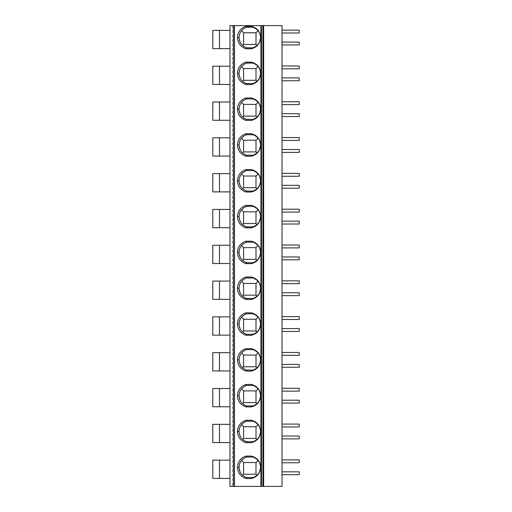 <?xml version="1.0" encoding="UTF-8"?>
<svg xmlns="http://www.w3.org/2000/svg" width="512" height="512" viewBox="0 0 512 512"><rect width="100%" height="100%" fill="white"/><g stroke="black" fill="none" stroke-linecap="round" stroke-linejoin="round"><path stroke-width="0.38" stroke-dasharray="2.56 1.92" d="M232.365 25.6L229.978 25.6L229.978 486.4L282.022 486.4L282.022 25.6L232.365 25.6L232.365 486.4M282.022 474.701L282.022 471.834L282.022 474.701L299.213 474.701L299.213 471.834L282.022 471.834M282.022 462.765L282.022 459.898L282.022 462.765L299.213 462.765L299.213 459.898L282.022 459.898M282.022 438.886L282.022 436.019L282.022 438.886L299.213 438.886L299.213 436.019L282.022 436.019M282.022 426.95L282.022 424.083L282.022 426.95L299.213 426.95L299.213 424.083L282.022 424.083M282.022 403.072L282.022 400.211L282.022 403.072L299.213 403.072L299.213 400.211L282.022 400.211M282.022 391.136L282.022 388.269L282.022 391.136L299.213 391.136L299.213 388.269L282.022 388.269M282.022 367.258L282.022 364.397L282.022 367.258L299.213 367.258L299.213 364.397L282.022 364.397M282.022 355.322L282.022 352.461L282.022 355.322L299.213 355.322L299.213 352.461L282.022 352.461M282.022 331.45L282.022 328.582L282.022 331.45L299.213 331.45L299.213 328.582L282.022 328.582M282.022 319.507L282.022 316.646L282.022 319.507L299.213 319.507L299.213 316.646L282.022 316.646M282.022 295.635L282.022 292.768L282.022 295.635L299.213 295.635L299.213 292.768L282.022 292.768M282.022 283.693L282.022 280.832L282.022 283.693L299.213 283.693L299.213 280.832L282.022 280.832M282.022 259.821L282.022 256.954L282.022 259.821L299.213 259.821L299.213 256.954L282.022 256.954M282.022 247.885L282.022 245.018L282.022 247.885L299.213 247.885L299.213 245.018L282.022 245.018M282.022 224.006L282.022 221.139L282.022 224.006L299.213 224.006L299.213 221.139L282.022 221.139M282.022 212.07L282.022 209.203L282.022 212.07L299.213 212.07L299.213 209.203L282.022 209.203M282.022 188.192L282.022 185.331L282.022 188.192L299.213 188.192L299.213 185.331L282.022 185.331M282.022 176.256L282.022 173.389L282.022 176.256L299.213 176.256L299.213 173.389L282.022 173.389M282.022 152.378L282.022 149.517L282.022 152.378L299.213 152.378L299.213 149.517L282.022 149.517M282.022 140.442L282.022 137.574L282.022 140.442L299.213 140.442L299.213 137.574L282.022 137.574M282.022 116.563L282.022 113.702L282.022 116.563L299.213 116.563L299.213 113.702L282.022 113.702M282.022 104.627L282.022 101.766L282.022 104.627L299.213 104.627L299.213 101.766L282.022 101.766M282.022 80.755L282.022 77.888L282.022 80.755L299.213 80.755L299.213 77.888L282.022 77.888M282.022 68.813L282.022 65.952L282.022 68.813L299.213 68.813L299.213 65.952L282.022 65.952M282.022 44.941L282.022 42.074L282.022 44.941L299.213 44.941L299.213 42.074L282.022 42.074M282.022 32.998L282.022 30.138L282.022 32.998L299.213 32.998L299.213 30.138L282.022 30.138M229.978 478.4L229.978 460.134L229.978 478.4L219.469 478.4L219.469 460.134L229.978 460.134M229.978 424.326L229.978 442.586L229.978 424.326L219.469 424.326L219.469 442.586L229.978 442.586M229.978 388.512L229.978 406.778L229.978 388.512L219.469 388.512L219.469 406.778L229.978 406.778M229.978 352.698L229.978 370.963L229.978 352.698L219.469 352.698L219.469 370.963L229.978 370.963M229.978 316.883L229.978 335.149L229.978 316.883L219.469 316.883L219.469 335.149L229.978 335.149M229.978 281.069L229.978 299.334L229.978 281.069L219.469 281.069L219.469 299.334L229.978 299.334M229.978 245.254L229.978 263.52L229.978 245.254L219.469 245.254L219.469 263.52L229.978 263.52M229.978 209.44L229.978 227.706L229.978 209.44L219.469 209.44L219.469 227.706L229.978 227.706M229.978 173.632L229.978 191.891L229.978 173.632L219.469 173.632L219.469 191.891L229.978 191.891M229.978 137.818L229.978 156.083L229.978 137.818L219.469 137.818L219.469 156.083L229.978 156.083M229.978 102.003L229.978 120.269L229.978 102.003L219.469 102.003L219.469 120.269L229.978 120.269M229.978 66.189L229.978 84.454L229.978 66.189L219.469 66.189L219.469 84.454L229.978 84.454M229.978 30.374L229.978 48.64L229.978 30.374L219.469 30.374L219.469 48.64L229.978 48.64M257.971 460.333L259.392 462.477M260.141 464.416L260.493 468.262M259.539 471.821L257.024 475.245L252.96 477.568L246.624 477.568L242.56 475.245L240.045 471.821M246.509 457.03L252.96 457.03L256.045 458.566M239.091 468.282L239.45 464.39M240.186 462.483L241.549 460.41M246.624 457.03L243.546 458.56M256 462.522L243.584 462.522L243.584 474.221L256 474.221L256 462.522M257.971 424.518L259.392 426.662M260.141 428.602L260.493 432.448M259.539 436.013L257.024 439.43L252.96 441.754L246.624 441.754L242.56 439.43L240.045 436.006M246.509 421.222L252.96 421.222L256.045 422.752M239.091 432.467L239.45 428.576M240.186 426.669L241.549 424.595M246.624 421.222L243.546 422.746M256 426.714L243.584 426.714L243.584 438.413L256 438.413L256 426.714M257.971 388.71L259.392 390.854M260.141 392.787L260.493 396.634M259.539 400.198L257.024 403.622L252.96 405.939L246.624 405.939L242.56 403.622L240.045 400.192M246.509 385.408L252.96 385.408L256.045 386.938M239.091 396.659L239.45 392.768M240.186 390.861L241.549 388.781M246.624 385.408L243.546 386.931M256 390.899L243.584 390.899L243.584 402.598L256 402.598L256 390.899M257.971 352.896L259.392 355.04M260.141 356.979L260.493 360.819M259.539 364.384L257.024 367.808L252.96 370.125L246.624 370.125L242.56 367.808L240.045 364.378M246.509 349.594L252.96 349.594L256.045 351.123M239.091 360.845L239.45 356.954M240.186 355.046L241.549 352.966M246.624 349.594L243.546 351.117M256 355.085L243.584 355.085L243.584 366.784L256 366.784L256 355.085M257.971 317.082L259.392 319.226M260.141 321.165L260.493 325.005M259.539 328.57L257.024 331.994L252.96 334.31L246.624 334.31L242.56 331.994L240.045 328.57M246.509 313.779L252.96 313.779L256.045 315.309M239.091 325.03L239.45 321.139M240.186 319.232L241.549 317.152M246.624 313.779L243.546 315.309M256 319.27L243.584 319.27L243.584 330.97L256 330.97L256 319.27M257.971 281.267L259.392 283.411M260.141 285.35L260.493 289.19M259.539 292.755L257.024 296.179L252.96 298.496L246.624 298.496L242.56 296.179L240.045 292.755M246.509 277.965L252.96 277.965L256.045 279.494M239.091 289.216L239.45 285.325M240.186 283.418L241.549 281.338M246.624 277.965L243.546 279.494M256 283.456L243.584 283.456L243.584 295.155L256 295.155L256 283.456M257.971 245.453L259.392 247.597M260.141 249.536L260.493 253.376M259.539 256.941L257.024 260.365L252.96 262.688L246.624 262.688L242.56 260.365L240.045 256.941M246.509 242.15L252.96 242.15L256.045 243.68M239.091 253.402L239.45 249.51M240.186 247.603L241.549 245.53M246.624 242.15L243.546 243.68M256 247.642L243.584 247.642L243.584 259.341L256 259.341L256 247.642M257.971 209.638L259.392 211.782M260.141 213.722L260.493 217.568M259.539 221.126L257.024 224.55L252.96 226.874L246.624 226.874L242.56 224.55L240.045 221.126M246.509 206.336L252.96 206.336L256.045 207.872M239.091 217.587L239.45 213.696M240.186 211.789L241.549 209.715M246.624 206.336L243.546 207.866M256 211.827L243.584 211.827L243.584 223.526L256 223.526L256 211.827M257.971 173.824L259.392 175.968M260.141 177.907L260.493 181.754M259.539 185.318L257.024 188.736L252.96 191.059L246.624 191.059L242.56 188.736L240.045 185.312M246.509 170.528L252.96 170.528L256.045 172.058M239.091 181.773L239.45 177.882M240.186 175.974L241.549 173.901M246.624 170.528L243.546 172.051M256 176.019L243.584 176.019L243.584 187.718L256 187.718L256 176.019M257.971 138.016L259.392 140.16M260.141 142.093L260.493 145.939M259.539 149.504L257.024 152.928L252.96 155.245L246.624 155.245L242.56 152.928L240.045 149.498M246.509 134.714L252.96 134.714L256.045 136.243M239.091 145.965L239.45 142.074M240.186 140.166L241.549 138.086M246.624 134.714L243.546 136.237M256 140.205L243.584 140.205L243.584 151.904L256 151.904L256 140.205M257.971 102.202L259.392 104.346M260.141 106.285L260.493 110.125M259.539 113.69L257.024 117.114L252.96 119.43L246.624 119.43L242.56 117.114L240.045 113.683M246.509 98.899L252.96 98.899L256.045 100.429M239.091 110.15L239.45 106.259M240.186 104.352L241.549 102.272M246.624 98.899L243.546 100.422M256 104.39L243.584 104.39L243.584 116.09L256 116.09L256 104.39M257.971 66.387L259.392 68.531M260.141 70.47L260.493 74.31M259.539 77.875L257.024 81.299L252.96 83.616L246.624 83.616L242.56 81.299L240.045 77.875M246.509 63.085L252.96 63.085L256.045 64.614M239.091 74.336L239.45 70.445M240.186 68.538L241.549 66.458M246.624 63.085L243.546 64.614M256 68.576L243.584 68.576L243.584 80.275L256 80.275L256 68.576M257.971 30.573L259.392 32.717M260.141 34.656L260.493 38.496M259.539 42.061L257.024 45.485L252.96 47.802L246.624 47.802L242.56 45.485L240.045 42.061M246.509 27.27L252.96 27.27L256.045 28.8M239.091 38.522L239.45 34.63M240.186 32.723L241.549 30.643M246.624 27.27L243.546 28.8M256 32.762L243.584 32.762L243.584 44.461L256 44.461L256 32.762M212.787 460.134L219.469 460.134L219.469 478.4L212.787 478.4L212.787 460.134M219.469 460.134L219.469 478.4M212.787 424.326L219.469 424.326L219.469 442.586L212.787 442.586L212.787 424.326M219.469 424.326L219.469 442.586M212.787 388.512L219.469 388.512L219.469 406.778L212.787 406.778L212.787 388.512M219.469 388.512L219.469 406.778M212.787 352.698L219.469 352.698L219.469 370.963L212.787 370.963L212.787 352.698M219.469 352.698L219.469 370.963M212.787 316.883L219.469 316.883L219.469 335.149L212.787 335.149L212.787 316.883M219.469 316.883L219.469 335.149M212.787 281.069L219.469 281.069L219.469 299.334L212.787 299.334L212.787 281.069M219.469 281.069L219.469 299.334M212.787 245.254L219.469 245.254L219.469 263.52L212.787 263.52L212.787 245.254M219.469 245.254L219.469 263.52M212.787 209.44L219.469 209.44L219.469 227.706L212.787 227.706L212.787 209.44M219.469 209.44L219.469 227.706M212.787 173.632L219.469 173.632L219.469 191.891L212.787 191.891L212.787 173.632M219.469 173.632L219.469 191.891M212.787 137.818L219.469 137.818L219.469 156.083L212.787 156.083L212.787 137.818M219.469 137.818L219.469 156.083M212.787 102.003L219.469 102.003L219.469 120.269L212.787 120.269L212.787 102.003M219.469 102.003L219.469 120.269M212.787 66.189L219.469 66.189L219.469 84.454L212.787 84.454L212.787 66.189M219.469 66.189L219.469 84.454M212.787 30.374L219.469 30.374L219.469 48.64L212.787 48.64L212.787 30.374M219.469 30.374L219.469 48.64"/><path stroke-width="0.77" d="M260.922 25.6L263.642 25.6L263.642 486.4L229.978 486.4L229.978 25.6L260.922 25.6L260.922 486.4M263.642 486.4L282.022 486.4L282.022 25.6L263.642 25.6M262.925 486.4L262.925 25.6L262.925 486.4M245.856 456.077L251.494 456.077C257.267 457.766 260.314 461.51 260.627 467.309C260.307 473.101 257.261 476.838 251.494 478.522L245.856 478.522C240.512 476.538 237.715 472.794 237.466 467.29C237.722 461.798 240.518 458.061 245.856 456.077L246.509 457.03L252.96 457.03L251.494 456.077M245.856 420.262L251.494 420.262C257.267 421.952 260.314 425.696 260.627 431.494C260.307 437.286 257.261 441.024 251.494 442.707L245.856 442.707C240.512 440.723 237.715 436.979 237.466 431.475C237.722 425.984 240.518 422.246 245.856 420.262L246.509 421.222L252.96 421.222L251.494 420.262M245.856 384.448L251.494 384.448C257.267 386.138 260.314 389.882 260.627 395.68C260.307 401.472 257.261 405.21 251.494 406.893L245.856 406.893C240.512 404.909 237.715 401.165 237.466 395.667C237.722 390.17 240.518 386.432 245.856 384.448L246.509 385.408L252.96 385.408L251.494 384.448M245.856 348.64L251.494 348.64C257.267 350.323 260.314 354.067 260.627 359.866C260.307 365.658 257.261 369.395 251.494 371.078L245.856 371.078C240.512 369.094 237.715 365.357 237.466 359.853C237.722 354.355 240.518 350.618 245.856 348.64L246.509 349.594L252.96 349.594L251.494 348.64M245.856 312.826L251.494 312.826C257.267 314.509 260.314 318.253 260.627 324.051C260.307 329.843 257.261 333.581 251.494 335.264L245.856 335.264C240.512 333.286 237.715 329.542 237.466 324.038C237.722 318.541 240.518 314.803 245.856 312.826L246.509 313.779L252.96 313.779L251.494 312.826M245.856 277.011L251.494 277.011C257.267 278.701 260.314 282.438 260.627 288.237C260.307 294.029 257.261 297.766 251.494 299.456L245.856 299.456C240.512 297.472 237.715 293.728 237.466 288.224C237.722 282.726 240.518 278.989 245.856 277.011L246.509 277.965L252.96 277.965L251.494 277.011M245.856 241.197L251.494 241.197C257.267 242.886 260.314 246.63 260.627 252.429C260.307 258.214 257.261 261.958 251.494 263.642L245.856 263.642C240.512 261.658 237.715 257.914 237.466 252.41C237.722 246.912 240.518 243.174 245.856 241.197L246.509 242.15L252.96 242.15L251.494 241.197M245.856 205.382L251.494 205.382C257.267 207.072 260.314 210.816 260.627 216.614C260.307 222.406 257.261 226.144 251.494 227.827L245.856 227.827C240.512 225.843 237.715 222.099 237.466 216.595C237.722 211.104 240.518 207.366 245.856 205.382L246.509 206.336L252.96 206.336L251.494 205.382M245.856 169.568L251.494 169.568C257.267 171.258 260.314 175.002 260.627 180.8C260.307 186.592 257.261 190.33 251.494 192.013L245.856 192.013C240.512 190.029 237.715 186.285 237.466 180.781C237.722 175.29 240.518 171.552 245.856 169.568L246.509 170.528L252.96 170.528L251.494 169.568M245.856 133.754L251.494 133.754C257.267 135.443 260.314 139.187 260.627 144.986C260.307 150.778 257.261 154.515 251.494 156.198L245.856 156.198C240.512 154.214 237.715 150.47 237.466 144.973C237.722 139.475 240.518 135.738 245.856 133.754L246.509 134.714L252.96 134.714L251.494 133.754M245.856 97.946L251.494 97.946C257.267 99.629 260.314 103.373 260.627 109.171C260.307 114.963 257.261 118.701 251.494 120.384L245.856 120.384C240.512 118.4 237.715 114.662 237.466 109.158C237.722 103.661 240.518 99.923 245.856 97.946L246.509 98.899L252.96 98.899L251.494 97.946M245.856 62.131L251.494 62.131C257.267 63.821 260.314 67.558 260.627 73.357C260.307 79.149 257.261 82.886 251.494 84.57L245.856 84.576C240.512 82.592 237.715 78.848 237.466 73.344C237.722 67.846 240.518 64.109 245.856 62.131L246.509 63.085L252.96 63.085L251.494 62.131M245.856 26.317L251.494 26.317C257.267 28.006 260.314 31.75 260.627 37.549C260.307 43.334 257.261 47.072 251.494 48.762L245.856 48.762C240.512 46.778 237.715 43.034 237.466 37.53C237.722 32.032 240.518 28.294 245.856 26.317L246.509 27.27L252.96 27.27L251.494 26.317M252.89 457.011C257.76 458.848 260.314 462.278 260.538 467.309C260.307 472.326 257.76 475.757 252.89 477.587L251.494 478.522M259.392 462.477L260.141 464.416M260.493 468.262L259.539 471.821M256.045 458.566L257.971 460.333M256 474.221L243.584 474.221L243.584 462.522L256 462.522L256 474.221L257.018 475.245M256 462.522L258.074 460.454M243.584 474.221L242.566 475.245M252.96 477.568L246.509 477.568L245.856 478.522M237.466 467.29L239.046 467.29C239.264 472.288 241.792 475.712 246.624 477.568L246.509 477.568M239.046 467.29C239.27 462.304 241.798 458.88 246.624 457.03L246.509 457.03M240.045 471.821L239.091 468.282M239.45 464.39L240.186 462.483M241.549 460.41L243.546 458.56M243.584 462.522L241.517 460.454M252.89 421.197C257.76 423.034 260.314 426.464 260.538 431.494C260.307 436.512 257.76 439.942 252.89 441.773L251.494 442.707M259.392 426.662L260.141 428.602M260.493 432.448L259.539 436.013M256.045 422.752L257.971 424.518M256 438.413L243.584 438.413L243.584 426.714L256 426.714L256 438.413L257.018 439.43M256 426.714L258.074 424.64M243.584 438.413L242.566 439.43M252.96 441.754L246.509 441.754L245.856 442.707M237.466 431.475L239.046 431.482C239.264 436.474 241.792 439.898 246.624 441.754L246.509 441.754M239.046 431.482C239.27 426.49 241.798 423.072 246.624 421.222L246.509 421.222M240.045 436.006L239.091 432.467M239.45 428.576L240.186 426.669M241.549 424.595L243.546 422.746M243.584 426.714L241.517 424.64M252.89 385.382C257.76 387.219 260.314 390.65 260.538 395.68C260.307 400.704 257.76 404.128 252.89 405.958L251.494 406.893M259.392 390.854L260.141 392.787M260.493 396.634L259.539 400.198M256.045 386.938L257.971 388.71M256 402.598L243.584 402.598L243.584 390.899L256 390.899L256 402.598L257.018 403.616M256 390.899L258.074 388.826M243.584 402.598L242.566 403.616M252.96 405.939L246.509 405.939L245.856 406.893M237.466 395.667L239.046 395.667C239.264 400.659 241.792 404.083 246.624 405.939L246.509 405.939M239.046 395.667C239.27 390.675 241.798 387.258 246.624 385.408L246.509 385.408M240.045 400.192L239.091 396.659M239.45 392.768L240.186 390.861M241.549 388.781L243.546 386.931M243.584 390.899L241.517 388.826M252.89 349.568C257.76 351.405 260.314 354.842 260.538 359.866C260.307 364.89 257.76 368.314 252.89 370.15L251.494 371.078M259.392 355.04L260.141 356.979M260.493 360.819L259.539 364.384M256.045 351.123L257.971 352.896M256 366.784L243.584 366.784L243.584 355.085L256 355.085L256 366.784L257.018 367.802M256 355.085L258.074 353.011M243.584 366.784L242.566 367.802M252.96 370.125L246.509 370.125L245.856 371.078M237.466 359.853L239.046 359.853C239.264 364.845 241.792 368.275 246.624 370.125L246.509 370.125M239.046 359.853C239.27 354.861 241.798 351.443 246.624 349.594L246.509 349.594M240.045 364.378L239.091 360.845M239.45 356.954L240.186 355.046M241.549 352.966L243.546 351.117M243.584 355.085L241.517 353.011M252.89 313.76C257.76 315.59 260.314 319.027 260.538 324.051C260.307 329.075 257.76 332.499 252.89 334.336L251.494 335.264M259.392 319.226L260.141 321.165M260.493 325.005L259.539 328.57M256.045 315.309L257.971 317.082M256 330.97L243.584 330.97L243.584 319.27L256 319.27L256 330.97L257.018 331.987M256 319.27L258.074 317.203M243.584 330.97L242.566 331.987M252.96 334.31L246.509 334.31L245.856 335.264M237.466 324.038L239.046 324.038C239.264 329.037 241.792 332.461 246.624 334.31L246.509 334.31M239.046 324.038C239.27 319.046 241.798 315.629 246.624 313.779L246.509 313.779M240.045 328.57L239.091 325.03M239.45 321.139L240.186 319.232M241.549 317.152L243.546 315.309M243.584 319.27L241.517 317.203M252.89 277.946C257.76 279.782 260.314 283.213 260.538 288.237C260.307 293.261 257.76 296.685 252.89 298.522L251.494 299.456M259.392 283.411L260.141 285.35M260.493 289.19L259.539 292.755M256.045 279.494L257.971 281.267M256 295.155L243.584 295.155L243.584 283.456L256 283.456L256 295.155L257.018 296.179M256 283.456L258.074 281.389M243.584 295.155L242.566 296.179M252.96 298.496L246.509 298.496L245.856 299.456M237.466 288.224L239.046 288.224C239.264 293.222 241.792 296.646 246.624 298.496L246.509 298.496M239.046 288.224C239.27 283.232 241.798 279.814 246.624 277.965L246.509 277.965M240.045 292.755L239.091 289.216M239.45 285.325L240.186 283.418M241.549 281.338L243.546 279.494M243.584 283.456L241.517 281.389M252.89 242.131C257.76 243.968 260.314 247.398 260.538 252.429C260.307 257.446 257.76 260.877 252.89 262.707L251.494 263.642M259.392 247.597L260.141 249.536M260.493 253.376L259.539 256.941M256.045 243.68L257.971 245.453M256 259.341L243.584 259.341L243.584 247.642L256 247.642L256 259.341L257.018 260.365M256 247.642L258.074 245.574M243.584 259.341L242.566 260.365M252.96 262.688L246.509 262.688L245.856 263.642M237.466 252.41L239.046 252.41C239.264 257.408 241.792 260.832 246.624 262.688L246.509 262.688M239.046 252.41C239.27 247.424 241.798 244 246.624 242.15L246.509 242.15M240.045 256.941L239.091 253.402M239.45 249.51L240.186 247.603M241.549 245.53L243.546 243.68M243.584 247.642L241.517 245.574M252.89 206.317C257.76 208.154 260.314 211.584 260.538 216.614C260.307 221.632 257.76 225.062 252.89 226.893L251.494 227.827M259.392 211.782L260.141 213.722M260.493 217.568L259.539 221.126M256.045 207.872L257.971 209.638M256 223.526L243.584 223.526L243.584 211.827L256 211.827L256 223.526L257.018 224.55M256 211.827L258.074 209.76M243.584 223.526L242.566 224.55M252.96 226.874L246.509 226.874L245.856 227.827M237.466 216.595L239.046 216.595C239.264 221.594 241.792 225.018 246.624 226.874L246.509 226.874M239.046 216.595C239.27 211.61 241.798 208.186 246.624 206.336L246.509 206.336M240.045 221.126L239.091 217.587M239.45 213.696L240.186 211.789M241.549 209.715L243.546 207.866M243.584 211.827L241.517 209.76M252.89 170.502C257.76 172.339 260.314 175.77 260.538 180.8C260.307 185.818 257.76 189.248 252.89 191.078L251.494 192.013M259.392 175.968L260.141 177.907M260.493 181.754L259.539 185.318M256.045 172.058L257.971 173.824M256 187.718L243.584 187.718L243.584 176.019L256 176.019L256 187.718L257.018 188.736M256 176.019L258.074 173.946M243.584 187.718L242.566 188.736M252.96 191.059L246.509 191.059L245.856 192.013M237.466 180.781L239.046 180.787C239.264 185.779 241.792 189.203 246.624 191.059L246.509 191.059M239.046 180.787C239.27 175.795 241.798 172.378 246.624 170.528L246.509 170.528M240.045 185.312L239.091 181.773M239.45 177.882L240.186 175.974M241.549 173.901L243.546 172.051M243.584 176.019L241.517 173.946M252.89 134.688C257.76 136.525 260.314 139.955 260.538 144.986C260.307 150.01 257.76 153.434 252.89 155.264L251.494 156.198M259.392 140.16L260.141 142.093M260.493 145.939L259.539 149.504M256.045 136.243L257.971 138.016M256 151.904L243.584 151.904L243.584 140.205L256 140.205L256 151.904L257.018 152.922M256 140.205L258.074 138.131M243.584 151.904L242.566 152.922M252.96 155.245L246.509 155.245L245.856 156.198M237.466 144.973L239.046 144.973C239.264 149.965 241.792 153.389 246.624 155.245L246.509 155.245M239.046 144.973C239.27 139.981 241.798 136.563 246.624 134.714L246.509 134.714M240.045 149.498L239.091 145.965M239.45 142.074L240.186 140.166M241.549 138.086L243.546 136.237M243.584 140.205L241.517 138.131M252.89 98.874C257.76 100.71 260.314 104.147 260.538 109.171C260.307 114.195 257.76 117.619 252.89 119.456L251.494 120.384M259.392 104.346L260.141 106.285M260.493 110.125L259.539 113.69M256.045 100.429L257.971 102.202M256 116.09L243.584 116.09L243.584 104.39L256 104.39L256 116.09L257.018 117.107M256 104.39L258.074 102.317M243.584 116.09L242.566 117.107M252.96 119.43L246.509 119.43L245.856 120.384M237.466 109.158L239.046 109.158C239.264 114.157 241.792 117.581 246.624 119.43L246.509 119.43M239.046 109.158C239.27 104.166 241.798 100.749 246.624 98.899L246.509 98.899M240.045 113.683L239.091 110.15M239.45 106.259L240.186 104.352M241.549 102.272L243.546 100.422M243.584 104.39L241.517 102.317M252.89 63.066C257.76 64.896 260.314 68.333 260.538 73.357C260.307 78.381 257.76 81.805 252.89 83.642L251.494 84.57M259.392 68.531L260.141 70.47M260.493 74.31L259.539 77.875M256.045 64.614L257.971 66.387M256 80.275L243.584 80.275L243.584 68.576L256 68.576L256 80.275L257.018 81.293M256 68.576L258.074 66.509M243.584 80.275L242.566 81.293M252.96 83.616L246.509 83.616L245.856 84.576M237.466 73.344L239.046 73.344C239.264 78.342 241.792 81.766 246.624 83.616L246.509 83.616M239.046 73.344C239.27 68.352 241.798 64.934 246.624 63.085L246.509 63.085M240.045 77.875L239.091 74.336M239.45 70.445L240.186 68.538M241.549 66.458L243.546 64.614M243.584 68.576L241.517 66.509M252.89 27.251C257.76 29.088 260.314 32.518 260.538 37.542C260.307 42.566 257.76 45.99 252.89 47.827L251.494 48.762M259.392 32.717L260.141 34.656M260.493 38.496L259.539 42.061M256.045 28.8L257.971 30.573M256 44.461L243.584 44.461L243.584 32.762L256 32.762L256 44.461L257.018 45.485M256 32.762L258.074 30.694M243.584 44.461L242.566 45.485M252.96 47.802L246.509 47.802L245.856 48.762M237.466 37.53L239.046 37.53C239.264 42.528 241.792 45.952 246.624 47.802L246.509 47.802M239.046 37.53C239.27 32.544 241.798 29.12 246.624 27.27L246.509 27.27M240.045 42.061L239.091 38.522M239.45 34.63L240.186 32.723M241.549 30.643L243.546 28.8M243.584 32.762L241.517 30.694M229.978 460.134L212.787 460.134L212.787 478.4L229.978 478.4M219.469 460.134L219.469 478.4M229.978 424.326L212.787 424.326L212.787 442.586L229.978 442.586M219.469 424.326L219.469 442.586M229.978 388.512L212.787 388.512L212.787 406.778L229.978 406.778M219.469 388.512L219.469 406.778M229.978 352.698L212.787 352.698L212.787 370.963L229.978 370.963M219.469 352.698L219.469 370.963M229.978 316.883L212.787 316.883L212.787 335.149L229.978 335.149M219.469 316.883L219.469 335.149M229.978 281.069L212.787 281.069L212.787 299.334L229.978 299.334M219.469 281.069L219.469 299.334M229.978 245.254L212.787 245.254L212.787 263.52L229.978 263.52M219.469 245.254L219.469 263.52M229.978 209.44L212.787 209.44L212.787 227.706L229.978 227.706M219.469 209.44L219.469 227.706M229.978 173.632L212.787 173.632L212.787 191.891L229.978 191.891M219.469 173.632L219.469 191.891M229.978 137.818L212.787 137.818L212.787 156.083L229.978 156.083M219.469 137.818L219.469 156.083M229.978 102.003L212.787 102.003L212.787 120.269L229.978 120.269M219.469 102.003L219.469 120.269M229.978 66.189L212.787 66.189L212.787 84.454L229.978 84.454M219.469 66.189L219.469 84.454M229.978 30.374L212.787 30.374L212.787 48.64L229.978 48.64M219.469 30.374L219.469 48.64M282.022 474.701L299.213 474.701L299.213 471.834L282.022 471.834M282.022 459.898L299.213 459.898L299.213 462.765L282.022 462.765M282.022 438.886L299.213 438.886L299.213 436.019L282.022 436.019M282.022 424.083L299.213 424.083L299.213 426.95L282.022 426.95M282.022 403.072L299.213 403.072L299.213 400.211L282.022 400.211M282.022 388.269L299.213 388.269L299.213 391.136L282.022 391.136M282.022 367.258L299.213 367.258L299.213 364.397L282.022 364.397M282.022 352.461L299.213 352.461L299.213 355.322L282.022 355.322M282.022 331.45L299.213 331.45L299.213 328.582L282.022 328.582M282.022 316.646L299.213 316.646L299.213 319.507L282.022 319.507M282.022 295.635L299.213 295.635L299.213 292.768L282.022 292.768M282.022 280.832L299.213 280.832L299.213 283.693L282.022 283.693M282.022 259.821L299.213 259.821L299.213 256.954L282.022 256.954M282.022 245.018L299.213 245.018L299.213 247.885L282.022 247.885M282.022 224.006L299.213 224.006L299.213 221.139L282.022 221.139M282.022 209.203L299.213 209.203L299.213 212.07L282.022 212.07M282.022 188.192L299.213 188.192L299.213 185.331L282.022 185.331M282.022 173.389L299.213 173.389L299.213 176.256L282.022 176.256M282.022 152.378L299.213 152.378L299.213 149.517L282.022 149.517M282.022 137.574L299.213 137.574L299.213 140.442L282.022 140.442M282.022 116.563L299.213 116.563L299.213 113.702L282.022 113.702M282.022 101.766L299.213 101.766L299.213 104.627L282.022 104.627M282.022 80.755L299.213 80.755L299.213 77.888L282.022 77.888M282.022 65.952L299.213 65.952L299.213 68.813L282.022 68.813M282.022 44.941L299.213 44.941L299.213 42.074L282.022 42.074M282.022 30.138L299.213 30.138L299.213 32.998L282.022 32.998M261.491 25.6L261.491 486.4M233.478 25.6L233.478 486.4M234.483 25.6L234.483 486.4"/></g></svg>
